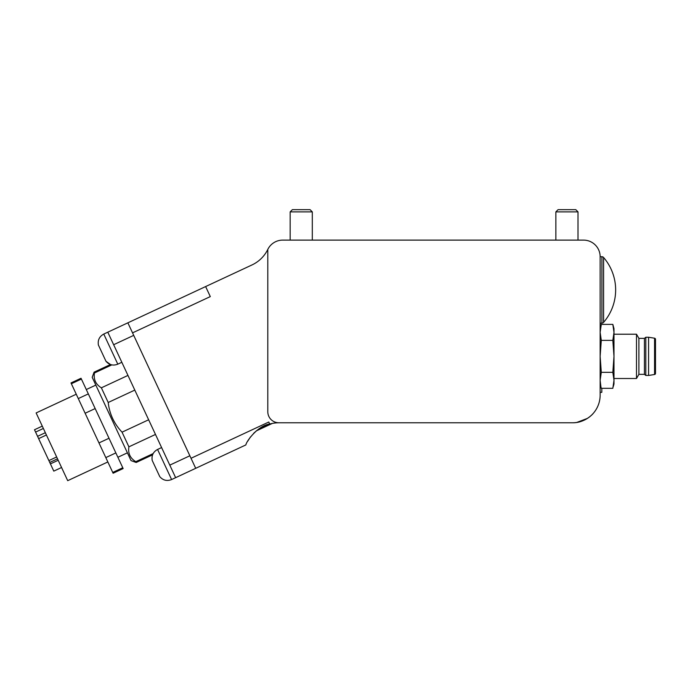 <?xml version="1.0" encoding="UTF-8"?>
<svg xmlns="http://www.w3.org/2000/svg" width="690" height="690" viewBox="0 0 690 690"><rect width="100%" height="100%" fill="white"/><g stroke="black" fill="none" stroke-linecap="round" stroke-linejoin="round"><path stroke-width="1.03" d="M270.282 423.876L269.721 424.022C257.905 425.523 246.287 441.376 245.873 444.921L171.603 479.55L157.57 449.449C153.223 451.838 151.429 455.486 152.188 460.385L159.77 476.643C163.038 480.378 166.98 481.344 171.603 479.55C166.98 481.344 163.038 480.378 159.77 476.643M268.531 424.359L265.822 425.316M265.469 425.454L264.037 426.075M272.343 423.419L256.352 430.879M274.939 423.022L276.345 422.884M583.542 240.111L282.719 240.111A16.603 16.603 0 0 0 267.798 249.426L267.798 411.706A11.075 11.075 0 0 0 278.924 422.78A35.983 35.983 0 0 1 279.088 422.78L572.467 422.78A27.678 27.678 0 0 0 600.145 395.103L600.145 256.714A16.603 16.603 0 0 0 583.542 240.111L578.004 240.111L578.004 211.882L555.864 211.882L555.864 240.111L550.051 240.111M576.788 422.444L587.44 418.382L589.683 416.777M592.279 414.431L593.227 413.405C593.072 413.784 584.887 423.048 572.467 422.78L540.641 422.78M260.656 427.86L268.582 424.35M278.924 422.78L277.38 422.823A35.983 35.983 0 0 0 269.721 424.022L264.305 425.954M247.615 441.333L250.53 436.873M253.584 433.38L256.809 430.508M269.721 424.022L268.789 422.021L191.026 458.281L195.71 468.312L171.603 479.55M191.026 458.281L127.866 322.825L107.795 332.183L175.639 477.67M132.54 332.865L210.303 296.596L205.629 286.566L127.866 322.825M205.629 286.566L251.997 264.943A33.215 33.215 0 0 0 267.798 249.426M591.666 415.035L589.907 416.596M558.296 209.665L575.564 209.665M292.595 209.665L309.862 209.665M603.586 322.377A2.217 2.217 0 0 1 601.913 323.144L600.145 323.144L600.145 256.714L601.913 256.714A2.217 2.217 0 0 1 603.586 257.482L603.586 322.377A49.689 49.689 0 0 0 603.586 257.482M61.565 467.501L53.794 471.123L35.587 432.087L34.5 429.749L42.28 426.127M95.824 385.098L86.293 389.548M127.409 452.83L117.878 457.272M76.262 394.223L36.13 412.939L67.706 480.671L107.847 461.955M131.031 460.601L92.201 377.327L94.073 372.177L94.452 372.98C93.435 379.448 95.738 384.39 101.37 387.815L108.209 402.486C109.512 413.914 114.117 423.807 122.052 432.164L128.892 446.835C127.874 453.304 130.177 458.255 135.809 461.679L136.18 462.481L131.031 460.601M152.585 454.831L136.18 462.481M112.729 472.434L122.768 467.76L123.139 468.562L113.108 473.236L85.129 413.25L71.001 382.941L81.032 378.258L81.403 379.06L71.372 383.735M56.658 456.97L48.887 460.601M46.411 434.993L38.64 438.624M98.972 442.928L109.003 438.254L95.168 408.566L85.129 413.25M95.168 408.566L81.403 379.06M78.289 398.579L88.329 393.904M122.768 467.76L115.851 452.916L105.812 457.599M115.851 452.916L109.003 438.254M134.8 390.091L108.209 402.486M101.37 387.815L127.961 375.42M122.052 432.164L148.643 419.77M155.483 434.441L128.892 446.835M135.809 461.679L153.154 453.589M111.789 364.889L94.452 372.98M45.342 432.708L37.571 436.33M43.367 428.464L35.587 432.087M58.193 460.264L50.413 463.887M290.162 211.882L292.37 209.665L310.086 209.665L312.303 211.882L290.162 211.882L290.162 240.111M555.864 211.882L558.072 209.665L575.788 209.665L578.004 211.882L575.788 209.665M113.643 344.724L133.713 335.366L189.862 455.771L169.792 465.129M105.967 361.258L98.385 345C97.626 340.101 99.42 336.453 103.767 334.064L117.8 364.165C113.177 365.959 109.236 364.993 105.967 361.258L110.469 364.527L94.073 372.177M648.583 375.455L654.568 374.498A1.104 1.104 0 0 0 655.5 373.402L655.5 339.308A1.104 1.104 0 0 0 654.568 338.212L648.583 337.255L648.583 375.455L645.814 375.455L645.814 337.255L648.583 337.255M613.988 378.5L636.499 378.5L636.499 334.21L613.988 334.21M636.499 378.5L638.897 374.342L638.897 338.367L636.499 334.21M638.897 374.342L644.426 374.342L644.426 338.367L645.814 337.255M638.897 338.367L644.426 338.367M600.904 386.719L600.145 380.319L601.292 372.333L600.145 356.351L601.292 340.377L600.145 332.382L601.292 324.395L612.841 324.395L613.988 332.382L612.841 324.395L613.988 328.673L613.988 384.028L613.229 386.719M644.426 374.342L645.814 375.455M613.988 332.382L612.841 340.377L613.988 356.351L612.841 372.333L613.988 380.319L612.841 388.315L601.292 388.315L600.145 384.028M601.292 372.333L612.841 372.333M601.292 340.377L612.841 340.377M600.145 328.673L601.292 324.395L600.145 332.382M601.809 388.315L601.809 392.334L600.145 392.334M601.809 323.144L600.145 323.42M601.913 323.144L601.913 256.714M57.52 458.824L49.749 462.447M654.568 374.498L654.568 338.212M312.303 240.111L312.303 211.882M121.837 362.285L117.8 364.165M107.795 332.183L103.767 334.064M161.607 447.568L157.57 449.449"/></g></svg>
